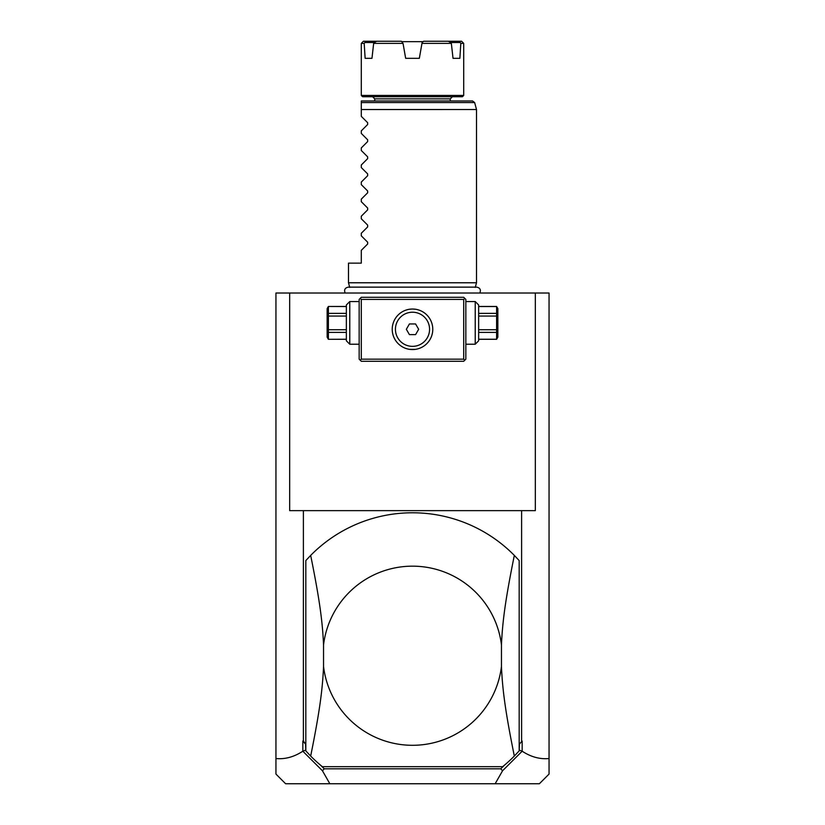 <?xml version="1.0" encoding="UTF-8"?>
<svg xmlns="http://www.w3.org/2000/svg" width="825" height="825" viewBox="0 0 825 825"><rect width="100%" height="100%" fill="white"/><g stroke="black" fill="none" stroke-linecap="round" stroke-linejoin="round"><path stroke-width="1.24" d="M329.845 783.75L285.625 783.75L275.952 774.077L275.952 293.019L549.048 293.019L549.048 758.536C539.942 759.413 530.98 756.968 522.163 751.214L502.559 770.767L495.155 783.75L329.845 783.75L322.441 770.767L302.837 751.214L302.837 741.077L305.528 744.016L305.817 750.389M506.571 293.019L504.962 293.019M505.292 293.019L506.519 293.019M508.241 293.019L509.912 293.019L508.241 293.019M549.048 758.536L549.048 774.077L539.375 783.75L495.155 783.75M519.183 750.389L519.472 744.016L522.163 741.077L519.472 744.016M519.472 750.09L522.019 751.307M522.163 751.214L522.163 741.077M289.668 293.019L289.668 510.644L521.606 510.644L521.606 741.077M303.394 510.644L303.394 741.077L305.528 744.016M302.981 751.307L305.528 750.09M303.394 741.077L302.837 741.077M275.952 758.536C285.058 759.413 294.02 756.968 302.837 751.214M320.966 765.538L324.246 768.817L322.441 770.767M321.523 766.095L321.946 766.683M502.559 770.767L500.754 768.817L324.246 768.817M500.754 768.817L502.889 766.683M503.054 766.683L504.034 765.538M322.358 766.683L502.642 766.683A142.952 142.952 0 0 0 514.326 756.061L519.183 750.884L519.183 560.577L514.326 555.4A142.952 142.952 0 0 0 310.674 555.4L305.817 560.577L305.817 750.884L310.674 756.061A142.952 142.952 0 0 0 322.358 766.683L502.642 766.683M310.674 555.4C319.77 600.404 322.513 621.885 323.544 644.923L323.544 666.538C322.513 689.556 319.76 711.119 310.674 756.061M514.326 756.061C505.23 711.057 502.487 689.576 501.456 666.538L501.456 644.923C502.487 621.916 505.24 600.342 514.326 555.4M323.544 666.538A89.616 89.616 0 0 0 501.456 666.538M501.456 644.923A89.616 89.616 0 0 0 323.544 644.923M503.477 766.095L502.992 766.796M521.606 510.644L535.332 510.644L535.332 293.019M464.774 298.351L463.712 297.289L361.288 297.289L359.164 299.413L359.164 359.164L361.288 361.288L463.712 361.288L465.836 359.164L465.836 299.413L464.774 298.351L463.712 299.413L361.288 299.413L360.226 298.351M361.288 299.413L361.288 359.164L463.712 359.164L464.774 360.226M463.712 359.164L463.712 299.413M415.532 309.251L412.5 309.024A20.274 20.274 0 0 1 432.774 329.288A20.274 20.274 0 0 1 412.5 349.563A20.274 20.274 0 0 1 392.226 329.288A20.274 20.274 0 0 1 412.5 309.024L409.417 309.251M361.288 359.164L360.226 360.226M393.566 322.049L393.917 321.203M394.298 320.368L394.742 319.522M395.773 317.842L396.371 317.017M397.031 316.192L397.753 315.387M408.973 309.323L408.097 309.509M407.21 309.726L405.436 310.293M404.559 310.643L403.683 311.035M401.6 312.201L401.053 312.562M400.197 313.18L399.362 313.861M394.03 337.631L395.175 339.807M395.866 340.869L396.598 341.859M397.372 342.787L398.186 343.643M399.022 344.427L399.877 345.149M400.754 345.809L401.641 346.407M403.435 347.418L404.343 347.841M405.25 348.222L407.045 348.81M407.973 349.047L408.88 349.233M409.458 349.326L415.315 349.357M393.556 336.507L393.308 335.796M393.154 335.321L392.999 334.806M392.587 333.063L392.442 332.238M392.339 331.403L392.287 330.773M392.267 330.567L392.236 329.722M392.236 328.876L392.267 328.02M392.452 326.318L392.597 325.463M392.782 324.607L392.999 323.751M405.91 310.118L406.55 309.911M423.947 312.562L423.081 311.994M421.327 311.046L420.441 310.643M419.564 310.293L417.79 309.726M416.903 309.509L416.027 309.323M416.12 349.233L417.027 349.047M418.574 348.624L419.75 348.212M420.657 347.841L421.204 347.593M421.565 347.418L422.472 346.933M423.359 346.407L424.246 345.809M425.978 344.427L426.814 343.633M429.144 340.859L429.722 339.972M430.444 338.704L431.001 337.58M427.247 315.387L427.969 316.192M428.629 317.017L429.227 317.842M430.258 319.522L430.702 320.368M431.083 321.203L431.434 322.049M432.001 323.751L432.218 324.607M432.403 325.463L432.548 326.318M432.733 328.02L432.764 328.876M432.764 329.722L432.733 330.567M432.713 330.815L432.661 331.403M432.558 332.238L432.413 333.063M432.238 333.877L432.042 334.672M432.011 334.795L431.846 335.332M431.805 335.455L431.279 336.909M416.955 349.068L416.429 349.171M415.47 349.336L414.8 349.429M414.109 349.491L413.387 349.542M411.892 349.552L411.077 349.511M410.417 349.449L409.685 349.367M408.736 349.202L408.107 349.078M412.5 312.221A17.067 17.067 0 0 0 395.433 329.288A17.067 17.067 0 0 0 412.5 346.356A17.067 17.067 0 0 0 429.567 329.288A17.067 17.067 0 0 0 412.5 312.221A17.067 17.067 0 0 0 395.433 329.288A17.067 17.067 0 0 0 412.5 346.356A17.067 17.067 0 0 0 429.567 329.288A17.067 17.067 0 0 0 412.5 312.221M406.343 329.288L409.417 334.62L415.583 334.62L418.657 329.288L415.583 323.957L409.417 323.957L406.343 329.288M349.769 301.548L349.769 344.221L346.356 340.808L346.356 304.961L349.769 301.548L359.164 301.548M346.356 306.529L328.391 306.457L327.154 308.591L327.154 337.188L328.391 339.312L346.356 339.24M346.356 313.376L328.391 313.376L328.391 306.529M346.356 316.047L328.391 316.047L328.391 313.376M346.356 329.732L328.391 329.732L328.391 316.047M346.356 332.403L328.391 332.403L328.391 329.732M328.391 332.403L328.391 339.24M475.231 322.884L475.231 301.548L478.644 304.961L478.644 340.808L475.231 344.221L475.231 322.884M478.644 316.047L496.609 316.047L496.609 339.312L478.644 339.312M478.644 329.732L496.609 329.732M478.644 313.376L496.609 313.376L496.609 316.047M478.644 306.529L496.609 306.529L496.609 313.376M496.609 339.312L497.846 337.188L497.846 308.591L496.609 306.529M478.644 339.24L496.609 339.24M478.644 332.403L496.609 332.403M349.728 287.399L348.49 282.779L476.51 282.779L475.272 287.399M412.5 109.529L476.489 109.519L361.288 109.529L361.288 103.187M456.112 109.519L425.349 109.519M361.288 106.941L361.288 107.58M403.167 109.519L366.444 109.519M361.288 102.568L361.288 100.99L472.591 100.99L474.643 102.568L361.288 102.568M348.49 282.779L348.49 263.144L361.288 263.144L361.288 250.346L367.651 243.994L367.651 242.189L361.288 235.826L361.288 233.279L367.651 226.927L367.651 225.112L361.288 218.759L361.288 216.212L367.651 209.859L367.651 208.044L361.288 201.692L361.288 199.145L367.651 192.792L367.651 190.977L361.288 184.625L361.288 182.078L367.651 175.725L367.651 173.91L361.288 167.557L361.288 165.01L367.651 158.648L367.651 156.843L361.288 150.49L361.288 147.933L367.651 141.58L367.651 139.776L361.288 133.413L361.288 130.866L367.651 124.513L367.651 122.698L361.288 116.346L361.288 109.529M412.5 96.721L362.577 96.721L361.288 95.442L463.712 95.442L462.423 96.721L412.5 96.721M361.288 43.385L363.423 41.25L376.664 41.25L374.519 42.508L364.908 42.508L364.186 43.385L361.288 43.385L361.288 95.442M364.186 43.385L365.135 58.317L371.972 58.317L365.135 58.317M376.664 41.25L401.373 41.25L403.033 43.385L373.653 43.385L371.972 58.317M403.033 43.385L405.663 58.317L419.337 58.317L422.122 42.508L423.627 41.25L459.453 41.25L460.814 43.385L459.865 58.317L453.028 58.317L451.347 43.385L450.481 42.508L460.092 42.508M401.888 41.673L423.112 41.673M374.519 42.508L373.653 43.385M459.865 58.317L453.028 58.317M451.347 43.385L421.967 43.385M459.453 41.25L461.577 41.25L463.712 43.385L460.814 43.385M450.481 42.508L448.336 41.25M364.908 42.508L365.547 41.25M374.736 100.99L374.736 98.856L450.264 98.856L452.399 96.721M359.164 344.221L349.769 344.221M346.356 306.457L328.391 306.457M328.391 339.312L346.356 339.312M465.836 301.548L475.231 301.548M465.836 344.221L475.231 344.221M478.644 306.457L496.609 306.457M479.851 293.019C481.109 289.812 480.047 287.843 476.675 287.131L348.325 287.131C344.953 287.843 343.891 289.812 345.149 293.019M474.643 102.568L476.51 109.519L476.51 282.779M450.264 100.99L450.264 98.856M374.736 98.856L372.601 96.721M463.712 43.385L463.712 95.442"/></g></svg>
